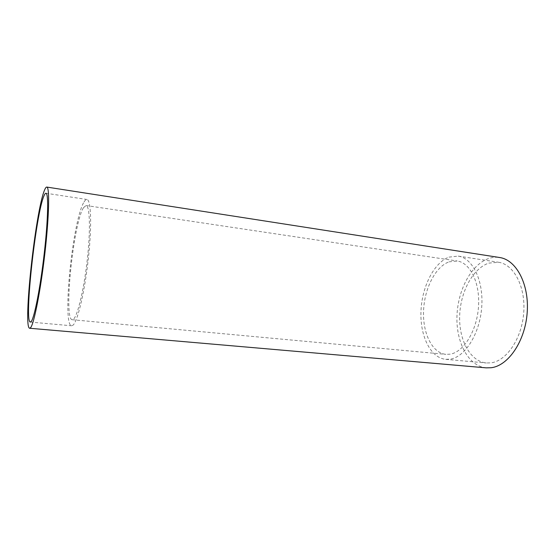 <?xml version="1.0" encoding="UTF-8"?>
<svg xmlns="http://www.w3.org/2000/svg" width="555" height="555" viewBox="0 0 555 555"><rect width="100%" height="100%" fill="white"/><g stroke="black" fill="none" stroke-linecap="round" stroke-linejoin="round"><path stroke-width="0.42" stroke-dasharray="2.77 2.08" d="M486.229 367.854C468.448 366.196 456.12 342.615 456.952 316.496C457.639 290.383 471.146 264.471 488.691 258.505C492.32 257.291 495.948 256.958 499.583 257.506M84.055 201.971C85.095 200.202 86.053 199.37 86.927 199.488C91.062 199.627 91.991 225.677 88.342 258.679C84.728 291.666 77.596 321.539 72.989 325.202L71.65 325.778C61.82 325.854 72.76 219.392 84.055 201.971M449.064 261.842L457.181 260.989C470.196 262.647 480.297 283.071 478.479 307.082C476.794 331.099 463.55 352.168 450.126 354.18L445.887 354.354C432.102 353.015 422.619 333.16 423.555 310.932C424.367 288.711 435.328 266.761 449.064 261.842M83.541 207.653L86.074 205.517C89.82 205.662 90.645 229.173 87.371 258.845C84.138 288.503 77.728 315.601 73.531 319.146L72.254 319.722C63.346 319.978 73.336 222.957 83.541 207.653M488.795 263.119L498.494 262.258C513.666 264.242 525.682 286.463 523.747 312.444C521.971 338.425 506.639 360.944 491.022 362.852L486.312 362.977C470.14 361.444 458.853 339.91 459.658 315.975C460.324 292.041 472.791 268.412 488.795 263.119M449.016 257.111L458.208 256.112C472.569 257.964 483.78 280.594 481.705 307.255C479.777 333.909 465 357.122 450.181 359.168L445.721 359.335C430.423 357.871 419.975 335.935 420.967 311.466C421.821 286.997 433.809 262.716 449.016 257.111M45.947 193.237L86.927 199.488M86.074 205.517L457.181 260.989M458.208 256.112L498.494 262.258M445.721 359.335L486.312 362.977M72.254 319.722L445.887 354.354M30.358 322.073L71.65 325.778"/><path stroke-width="0.83" d="M30.629 327.644L29.699 328.262C22.699 328.407 35.562 210.72 44.532 190.143C45.392 188.02 46.141 186.993 46.78 187.07C49.749 186.938 49.173 215.916 44.913 253.073C40.681 290.216 34.077 323.697 30.629 327.644M46.78 187.07L499.583 257.506C516.171 259.705 529.373 284.111 527.181 312.687C525.162 341.256 508.213 365.828 491.126 367.736L486.229 367.854L29.699 328.262M43.949 195.908C44.712 194.063 45.378 193.168 45.947 193.237C48.653 193.14 48.118 219.53 44.261 253.24C40.432 286.928 34.431 317.578 31.26 321.449L30.358 322.073C23.948 322.434 35.791 214.181 43.949 195.908"/></g></svg>
